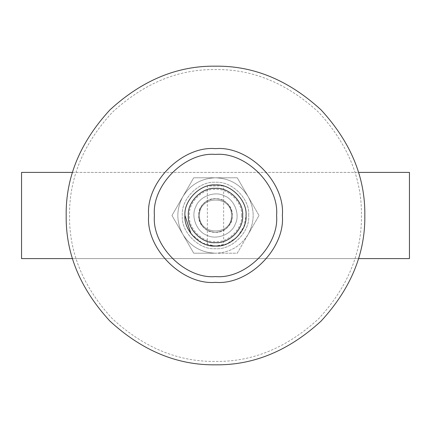 <?xml version="1.0" encoding="UTF-8"?>
<svg xmlns="http://www.w3.org/2000/svg" width="431" height="431" viewBox="0 0 431 431"><rect width="100%" height="100%" fill="white"/><g stroke="black" fill="none" stroke-linecap="round" stroke-linejoin="round"><path stroke-width="0.32" stroke-dasharray="2.15 1.62" d="M213.954 246.004L223.646 244.937C224.147 246.144 206.853 246.144 207.354 244.937C206.853 246.144 224.147 246.144 223.646 244.937L223.646 186.063C224.147 184.856 206.853 184.856 207.354 186.063C206.853 184.856 224.147 184.856 223.646 186.063M207.984 245.104L209.719 245.492M223.016 185.896L207.354 186.063L207.354 244.937M241.629 215.5C242.798 228.43 228.43 242.798 215.5 241.629C202.57 242.798 188.202 228.43 189.371 215.5C188.202 202.57 202.57 188.202 215.5 189.371C228.43 188.202 242.798 202.57 241.629 215.5M231.452 215.5C232.325 194.931 198.675 194.931 199.548 215.5C198.675 236.069 232.325 236.069 231.452 215.5C232.325 236.069 198.675 236.069 199.548 215.5C198.675 194.931 232.325 194.931 231.452 215.5M184.958 215.5C183.59 200.388 200.388 183.59 215.5 184.958C230.612 183.59 247.41 200.388 246.042 215.5L243.898 226.744L237.098 237.098L226.744 243.898L215.5 246.042L202.284 243.036L190.998 233.731M282.353 215.5C285.344 248.579 248.579 285.344 215.5 282.353C182.421 285.344 145.656 248.579 148.647 215.5C145.656 182.421 182.421 145.656 215.5 148.647C248.579 145.656 285.344 182.421 282.353 215.5M364.825 215.5C365.337 253.611 350.759 288.808 321.09 321.09C288.808 350.759 253.611 365.337 215.5 364.825C177.389 365.337 142.192 350.759 109.91 321.09C80.241 288.808 65.663 253.611 66.175 215.5C65.663 177.389 80.241 142.192 109.91 109.91C142.192 80.241 177.389 65.663 215.5 66.175C253.611 65.663 288.808 80.241 321.09 109.91C350.759 142.192 365.337 177.389 364.825 215.5M248.687 215.5C250.169 199.079 231.921 180.831 215.5 182.313C199.079 180.831 180.831 199.079 182.313 215.5C180.831 231.921 199.079 250.169 215.5 248.687C231.921 250.169 250.169 231.921 248.687 215.5C250.169 231.921 231.921 250.169 215.5 248.687C199.079 250.169 180.831 231.921 182.313 215.5C180.831 199.079 199.079 180.831 215.5 182.313C231.921 180.831 250.169 199.079 248.687 215.5M409.45 172.4L409.45 258.6L21.55 258.6L21.55 172.4L409.45 172.4M358.468 258.6L72.532 258.6M72.532 172.4L358.468 172.4M171.964 215.5L182.846 196.649C176.182 209.218 176.182 221.782 182.846 234.351L171.964 215.5L182.846 234.351C190.4 246.408 201.282 252.695 215.5 253.202C229.718 252.695 240.6 246.408 248.154 234.351C254.818 221.782 254.818 209.218 248.154 196.649C240.6 184.592 229.718 178.305 215.5 177.798C201.282 178.305 190.4 184.592 182.846 196.649L193.729 177.798L237.271 177.798L259.036 215.5L237.271 253.202L193.729 253.202L182.846 234.351C176.182 221.782 176.182 209.218 182.846 196.649C190.4 184.592 201.282 178.305 215.5 177.798C229.718 178.305 240.6 184.592 248.154 196.649L237.271 177.798L193.729 177.798L171.964 215.5M259.036 215.5L248.154 196.649C254.818 209.218 254.818 221.782 248.154 234.351L259.036 215.5M237.271 253.202L248.154 234.351C240.6 246.408 229.718 252.695 215.5 253.202L237.271 253.202M193.729 253.202L215.5 253.202C201.282 252.695 190.4 246.408 182.846 234.351L193.729 253.202M198.605 215.5C199.682 225.688 205.312 231.318 215.5 232.395C225.688 231.318 231.318 225.688 232.395 215.5C231.318 205.312 225.688 199.682 215.5 198.605C205.312 199.682 199.682 205.312 198.605 215.5M232.395 215.5C231.318 225.688 225.688 231.318 215.5 232.395C205.312 231.318 199.682 225.688 198.605 215.5C199.682 205.312 205.312 199.682 215.5 198.605C225.688 199.682 231.318 205.312 232.395 215.5M199.801 208.631C196.655 218.533 199.596 226.059 208.631 231.199C218.533 234.345 226.059 231.404 231.199 222.369C234.345 212.467 231.404 204.94 222.369 199.801C212.467 196.655 204.94 199.596 199.801 208.631C204.94 199.596 212.467 196.655 222.369 199.801C231.404 204.94 234.345 212.467 231.199 222.369C226.059 231.404 218.533 234.345 208.631 231.199C199.596 226.059 196.655 218.533 199.801 208.631M195.755 206.864C199.149 196.708 214.757 190.599 224.136 195.755C234.292 199.149 240.401 214.757 235.245 224.136C231.851 234.292 216.243 240.401 206.864 235.245C196.708 231.851 190.599 216.243 195.755 206.864C190.599 216.243 196.708 231.851 206.864 235.245C216.243 240.401 231.851 234.292 235.245 224.136C240.401 214.757 234.292 199.149 224.136 195.755C214.757 190.599 199.149 196.708 195.755 206.864M361.431 215.5C361.927 252.744 347.682 287.138 318.687 318.687C287.138 347.682 252.744 361.927 215.5 361.431C178.256 361.927 143.862 347.682 112.313 318.687C83.318 287.138 69.073 252.744 69.569 215.5C69.073 178.256 83.318 143.862 112.313 112.313C143.862 83.318 178.256 69.073 215.5 69.569C252.744 69.073 287.138 83.318 318.687 112.313C347.682 143.862 361.927 178.256 361.431 215.5"/><path stroke-width="0.65" d="M207.354 244.937L207.984 245.104M209.719 245.492L213.954 246.004M223.646 186.063L223.016 185.896M246.042 215.5C247.41 230.612 230.612 247.41 215.5 246.042C200.388 247.41 183.59 230.612 184.958 215.5C183.59 200.388 200.388 183.59 215.5 184.958C230.612 183.59 247.41 200.388 246.042 215.5M190.998 233.731L184.958 215.5M276.589 215.5C279.32 245.724 245.724 279.32 215.5 276.589C185.276 279.32 151.68 245.724 154.411 215.5C151.68 185.276 185.276 151.68 215.5 154.411C245.724 151.68 279.32 185.276 276.589 215.5M282.353 215.5C285.344 248.579 248.579 285.344 215.5 282.353C182.421 285.344 145.656 248.579 148.647 215.5C145.656 182.421 182.421 145.656 215.5 148.647C248.579 145.656 285.344 182.421 282.353 215.5M364.825 215.5C365.337 253.611 350.759 288.808 321.09 321.09C288.808 350.759 253.611 365.337 215.5 364.825C177.389 365.337 142.192 350.759 109.91 321.09C80.241 288.808 65.663 253.611 66.175 215.5C65.663 177.389 80.241 142.192 109.91 109.91C142.192 80.241 177.389 65.663 215.5 66.175C253.611 65.663 288.808 80.241 321.09 109.91C350.759 142.192 365.337 177.389 364.825 215.5M358.468 172.4L409.45 172.4L409.45 258.6L358.468 258.6M72.532 258.6L21.55 258.6L21.55 172.4L72.532 172.4M242.648 215.5C243.865 228.931 228.931 243.865 215.5 242.648C202.069 243.865 187.135 228.931 188.352 215.5C187.135 202.069 202.069 187.135 215.5 188.352C228.931 187.135 243.865 202.069 242.648 215.5"/></g></svg>
